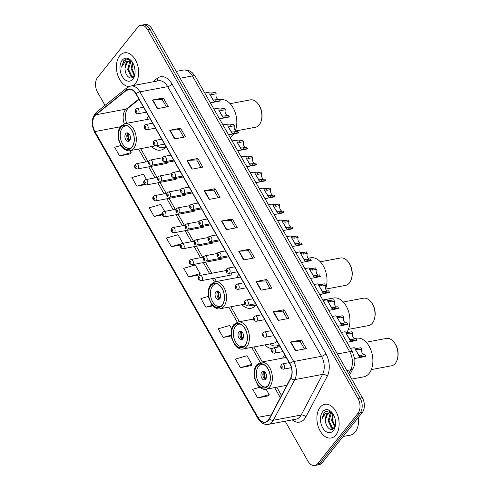 <?xml version="1.0" encoding="UTF-8"?>
<svg xmlns="http://www.w3.org/2000/svg" width="490" height="490" viewBox="0 0 490 490"><rect width="100%" height="100%" fill="white"/><g stroke="black" fill="none" stroke-linecap="round" stroke-linejoin="round"><path stroke-width="0.73" d="M151.716 146.571A18.926 11.987 -100.6 0 0 160.769 150.136A18.926 11.987 -100.6 0 0 165.981 146.804A18.926 11.987 -100.6 0 0 166.055 146.712M148.635 116.173A18.926 11.987 -100.6 0 0 148.562 116.265A18.926 11.987 -100.6 0 0 146.633 119.548M241.901 304.682A18.926 11.987 -100.6 0 0 250.954 308.247A18.926 11.987 -100.6 0 0 256.166 304.921A18.926 11.987 -100.6 0 0 256.239 304.829M238.82 274.29A18.926 11.987 -100.6 0 0 238.746 274.382A18.926 11.987 -100.6 0 0 236.817 277.659M276.758 347.306A18.926 11.987 -100.6 0 0 279.104 345.138A18.926 11.987 -100.6 0 0 279.178 345.046M261.764 314.507A18.926 11.987 -100.6 0 0 261.685 314.598A18.926 11.987 -100.6 0 0 261.513 314.825M284.702 354.729A18.926 11.987 -100.6 0 0 284.629 354.821A18.926 11.987 -100.6 0 0 282.699 358.098M226.025 270.566L200.208 275.417A2.677 1.697 79.4 0 1 202.199 277.095A2.677 1.697 79.4 0 1 201.935 280.213A2.677 1.697 79.4 0 1 201.2 280.684L230.257 275.221A2.677 1.697 -100.6 0 0 230.992 274.749A2.677 1.697 -100.6 0 0 231.501 272.899M203.307 257.164L191.106 259.455A2.677 1.697 79.4 0 1 193.097 261.133A2.677 1.697 79.4 0 1 192.833 264.251A2.677 1.697 79.4 0 1 192.098 264.723L221.155 259.259A2.677 1.697 -100.6 0 0 221.89 258.787A2.677 1.697 -100.6 0 0 222.276 258.003M194.199 241.203L182.004 243.499A2.677 1.697 79.4 0 1 183.989 245.172A2.677 1.697 79.4 0 1 183.732 248.289A2.677 1.697 79.4 0 1 182.99 248.761L212.048 243.297A2.677 1.697 -100.6 0 0 212.789 242.826A2.677 1.697 -100.6 0 0 213.168 242.042M185.097 225.241L172.897 227.538A2.677 1.697 79.4 0 1 174.887 229.216A2.677 1.697 79.4 0 1 174.624 232.327A2.677 1.697 79.4 0 1 173.889 232.799L202.946 227.336A2.677 1.697 -100.6 0 0 203.681 226.864A2.677 1.697 -100.6 0 0 204.067 226.08M175.996 209.279L163.795 211.576A2.677 1.697 79.4 0 1 165.779 213.254A2.677 1.697 79.4 0 1 165.522 216.366A2.677 1.697 79.4 0 1 164.781 216.837L193.844 211.374A2.677 1.697 -100.6 0 0 194.579 210.902A2.677 1.697 -100.6 0 0 194.965 210.118M166.888 193.317L154.693 195.614A2.677 1.697 79.4 0 1 156.678 197.292A2.677 1.697 79.4 0 1 156.42 200.404A2.677 1.697 79.4 0 1 155.679 200.875L184.736 195.412A2.677 1.697 -100.6 0 0 185.477 194.94A2.677 1.697 -100.6 0 0 185.857 194.163M157.786 177.356L145.585 179.652A2.677 1.697 79.4 0 1 147.576 181.331A2.677 1.697 79.4 0 1 147.312 184.442A2.677 1.697 79.4 0 1 146.577 184.914L175.634 179.45A2.677 1.697 -100.6 0 0 176.369 178.979A2.677 1.697 -100.6 0 0 176.755 178.201M148.684 161.4L136.483 163.691A2.677 1.697 79.4 0 1 138.468 165.369A2.677 1.697 79.4 0 1 138.211 168.487A2.677 1.697 79.4 0 1 137.47 168.952L166.526 163.489A2.677 1.697 -100.6 0 0 167.268 163.023A2.677 1.697 -100.6 0 0 167.654 162.239M264.839 344.905A18.926 11.987 -100.6 0 0 272.22 348.598M354.846 359.519A10.713 6.787 79.4 0 1 354.907 361.32M285.162 421.204L307.922 461.115A10.713 6.787 -100.6 0 0 314.813 465.5L319.155 464.685A10.713 6.787 -100.6 0 0 322.108 462.799L362.343 412.445A10.713 6.787 -100.6 0 0 362.318 397.666L151.974 28.886A10.713 6.787 -100.6 0 0 145.089 24.5L142.915 24.91A10.713 6.787 -100.6 0 1 149.799 29.296A10.713 6.787 -100.6 0 0 142.915 24.91L140.74 25.315A10.713 6.787 -100.6 0 0 137.794 27.201L97.553 77.555A10.713 6.787 -100.6 0 0 97.577 92.334L105.007 105.362M314.813 465.5A10.713 6.787 -100.6 0 0 317.759 463.613L358 413.266L360.168 412.856A10.713 6.787 -100.6 0 0 360.15 398.07L149.799 29.296L360.15 398.07A10.713 6.787 -100.6 0 1 360.168 412.856L319.933 463.209L360.168 412.856L362.343 412.445M316.981 465.09A10.713 6.787 -100.6 0 0 319.933 463.209A10.713 6.787 -100.6 0 1 316.981 465.09M335.907 434.979A17.138 10.854 -100.6 0 0 337.573 415.048A17.138 10.854 -100.6 0 0 324.852 404.311A17.138 10.854 -100.6 0 0 320.129 407.325A17.138 10.854 -100.6 0 0 318.463 427.255A17.138 10.854 -100.6 0 0 331.185 437.999A17.138 10.854 -100.6 0 0 335.907 434.979A17.138 10.854 -100.6 0 0 337.573 415.048A17.138 10.854 -100.6 0 0 324.852 404.311A17.138 10.854 -100.6 0 0 320.129 407.325A17.138 10.854 -100.6 0 0 318.463 427.255A17.138 10.854 -100.6 0 0 331.185 437.999A17.138 10.854 -100.6 0 0 335.907 434.979M135.424 83.496A17.138 10.854 -100.6 0 0 137.09 63.559A17.138 10.854 -100.6 0 0 124.368 52.822A17.138 10.854 -100.6 0 0 119.646 55.836A17.138 10.854 -100.6 0 0 117.533 74.413A17.138 10.854 -100.6 0 0 128.864 86.608A17.138 10.854 -100.6 0 1 117.533 74.413A17.138 10.854 -100.6 0 1 119.646 55.836A17.138 10.854 -100.6 0 1 124.368 52.822A17.138 10.854 -100.6 0 1 137.09 63.559A17.138 10.854 -100.6 0 1 135.424 83.496A17.138 10.854 -100.6 0 1 133.127 85.56A17.138 10.854 -100.6 0 0 135.424 83.496M268.41 420.028A11.429 7.24 79.4 0 1 265.262 422.043A11.429 7.24 79.4 0 1 257.918 417.358L94.901 131.559A11.429 7.24 79.4 0 1 95.862 114.795L126.475 90.325A11.429 7.24 79.4 0 1 128.637 89.315A11.429 7.24 79.4 0 1 135.981 93.994L289.786 363.641A11.429 7.24 79.4 0 1 290.637 378.133L269.237 418.754A11.429 7.24 79.4 0 1 268.41 420.028M268.538 420.261A11.711 7.417 -100.6 0 0 269.39 418.95L290.791 378.329A11.711 7.417 -100.6 0 0 289.915 363.476L136.11 93.829A11.711 7.417 -100.6 0 0 126.371 90.068L95.758 114.538A11.711 7.417 -100.6 0 0 94.766 131.724L257.789 417.523A11.711 7.417 -100.6 0 0 268.538 420.261M120.865 145.506L114.672 147.3L119.603 155.942L130.42 153.817M259.688 387.284L252.711 389.311L257.642 397.954L268.459 395.828M240.388 367.702L251.927 364.352L246.997 355.709L235.457 359.06L240.388 367.702L251.205 365.577M188.619 276.948L200.159 273.604L195.228 264.955L183.695 268.306L188.619 276.948L199.436 274.823M358 413.266A10.713 6.787 -100.6 0 0 357.976 398.48L147.631 29.706A10.713 6.787 -100.6 0 0 140.74 25.315M186.966 160.524L197.831 158.478L202.762 167.121L191.896 169.166L186.966 160.524A2.854 1.06 150.3 0 1 187.321 160.475L192.245 169.099M169.712 130.273L180.571 128.227L185.502 136.869L174.642 138.915L169.712 130.273A2.854 1.06 150.3 0 1 170.067 130.224L174.985 138.848M152.457 100.021L163.317 97.976L168.248 106.618L157.388 108.664L152.457 100.021A2.854 1.06 150.3 0 1 152.813 99.972L157.731 108.596M238.734 251.272L249.594 249.232L254.524 257.875L243.659 259.921L238.734 251.272A2.854 1.06 150.3 0 1 239.089 251.229L244.008 259.853M255.988 281.523L266.848 279.484L271.779 288.126L260.919 290.172L255.988 281.523A2.854 1.06 150.3 0 1 256.344 281.481L261.262 290.105M273.242 311.775L284.102 309.735L289.033 318.377L278.173 320.423L273.242 311.775A2.854 1.06 150.3 0 1 273.598 311.732L278.516 320.356M290.497 342.026L301.356 339.987L306.287 348.629L295.427 350.668L290.497 342.026A2.854 1.06 150.3 0 1 290.852 341.983L295.77 350.607M204.22 190.775L215.086 188.73L220.016 197.372L209.15 199.418L204.22 190.775A2.854 1.06 150.3 0 1 204.581 190.726L209.5 199.35M221.474 221.027L232.34 218.981L237.27 227.623L226.405 229.669L221.474 221.027A2.854 1.06 150.3 0 1 221.835 220.978L226.754 229.602M164.683 211.404L160.72 204.459L149.181 207.803L154.111 216.445L162.055 214.951M146.479 179.487L143.466 174.207L131.926 177.552L136.857 186.194L145.071 184.65M208.409 296.389L200.949 298.557L205.88 307.199L212.801 305.901M231.684 328.863L229.743 325.458L218.203 328.808L223.134 337.451L231.256 335.926M182.893 243.328L177.974 234.704L166.435 238.054L171.365 246.697L180.289 245.018M232.34 218.981L231.176 220.439M235.47 227.96L231.157 220.402L221.835 220.978M215.086 188.73L213.922 190.187M218.215 197.709L213.903 190.151L204.581 190.726M301.356 339.987L300.192 341.444M304.486 348.966L300.174 341.408L290.852 341.983M284.102 309.735L282.938 311.193M287.232 318.714L282.92 311.156L273.598 311.732M266.848 279.484L265.684 280.942M269.978 288.463L265.666 280.905L256.344 281.481M249.594 249.232L248.43 250.69M252.724 258.212L248.412 250.653L239.089 251.229M163.317 97.976L162.153 99.433M166.447 106.961L162.135 99.397L152.813 99.972M180.571 128.227L179.414 129.685M183.701 137.212L179.389 129.648L170.067 130.224M197.831 158.478L196.668 159.936M200.961 167.464L196.643 159.899L187.321 160.475M200.159 273.604L199.375 274.927M205.88 307.199L212.299 305.337M223.134 337.451L231.17 335.117M251.927 364.352L251.143 365.681M257.642 397.954L269.182 394.603L268.398 395.932M266.095 389.201L269.182 394.603M171.365 246.697L181.153 243.861M154.111 216.445L161.927 214.179M136.857 186.194L144.348 184.02M119.603 155.942L131.142 152.598L130.358 153.921M130.028 150.651L131.142 152.598M343.141 436.48L350.326 435.126A17.854 11.307 -100.6 0 0 355.244 431.984A17.854 11.307 -100.6 0 0 358.429 417.345M334.076 428.217L331.301 427.55L328.165 420.928L330.082 413.554L330.928 412.794M334.131 428.156L332.165 427.384L329.023 420.763L331.399 412.935M333.029 413.94L328.643 410.883L324.307 412.17L322.046 418.632L325.55 413.333L330.266 412.678A8.073 5.114 -100.6 0 0 329.243 412.709A8.073 5.114 -100.6 0 0 327.02 414.13A8.073 5.114 -100.6 0 0 325.507 419.869L327.498 414.038L329.599 412.66M330.266 412.678L332.882 413.75M329.99 412.568L331.871 412.654M335.546 422.025L334.995 418.564M334.884 426.992L331.614 420.279L332.894 413.762M335.166 426.355L332.471 420.114L333.316 414.411M333.378 430.545A11.644 7.375 -100.6 0 0 335.185 426.612A11.644 7.375 -100.6 0 0 332.716 413.462A11.644 7.375 -100.6 0 0 322.659 411.759A11.644 7.375 -100.6 0 0 322.683 427.825A11.644 7.375 -100.6 0 0 333.378 430.545M325.507 419.869C325.133 426.894 331.209 432.192 334.137 428.144L335.252 426.116M322.046 418.632L324.423 412.427L326.107 411.055M326.218 424.444L325.574 421.59M332.998 429.105L331.767 427.856M332.667 429.265L330.646 426.962M334.75 427.243L334.094 426.312M267.969 385.704A12.14 7.687 -100.6 0 0 269.151 371.585A12.14 7.687 -100.6 0 0 260.135 363.978A12.14 7.687 -100.6 0 0 256.791 366.116A12.14 7.687 -100.6 0 0 255.609 380.234A12.14 7.687 -100.6 0 0 264.625 387.841A12.14 7.687 -100.6 0 0 267.969 385.704M267.509 386.224A11.429 7.24 79.4 0 1 265.85 386.886A11.429 7.24 79.4 0 1 257.366 379.726A11.429 7.24 79.4 0 1 258.481 366.434A11.429 7.24 79.4 0 1 261.623 364.425A11.429 7.24 79.4 0 1 263.412 364.438M265.709 379.113A4.288 2.713 -100.6 0 0 266.125 374.127A4.288 2.713 -100.6 0 0 262.946 371.445A4.288 2.713 -100.6 0 0 261.764 372.198A4.288 2.713 -100.6 0 0 261.348 377.178A4.288 2.713 -100.6 0 0 264.526 379.866A4.288 2.713 -100.6 0 0 265.709 379.113M263.945 371.543A4.288 2.713 -100.6 0 0 263.663 371.843A4.288 2.713 -100.6 0 0 263.032 376.081A4.288 2.713 -100.6 0 0 265.427 379.413M265.623 379.217A5.715 3.62 79.4 0 1 264.202 371.653M265.941 378.77A4.998 3.167 79.4 0 1 264.661 371.947M351.728 379.095L363.77 376.828A19.637 12.44 -100.6 0 0 369.142 346.271A19.637 12.44 -100.6 0 0 356.512 338.229L354.356 338.633M371.334 369.595L391.504 365.803A13.928 8.82 -100.6 0 0 397.5 358.643A13.928 8.82 -100.6 0 0 395.308 344.133A13.928 8.82 -100.6 0 0 394.548 342.92A13.928 8.82 -100.6 0 0 386.353 338.431L366.189 342.222M397.5 358.643L397.709 357.774A12.495 7.914 -100.6 0 0 395.742 344.746A12.495 7.914 -100.6 0 0 395.056 343.655L394.548 342.92M269.819 343.968A16.893 10.7 -100.6 0 0 276.507 345.909L277.861 345.652A16.893 10.7 -100.6 0 0 278.926 345.358M276.507 345.909A16.893 10.7 -100.6 0 0 279.073 344.862M253.391 319.076L237.987 321.973A13.751 8.71 79.4 0 1 248.191 330.591A13.751 8.71 79.4 0 1 246.85 346.577A13.751 8.71 79.4 0 1 243.065 348.996L273.481 343.276A13.751 8.71 -100.6 0 0 276.985 341.193M245.025 345.487A12.14 7.687 -100.6 0 0 246.207 331.369A12.14 7.687 -100.6 0 0 237.197 323.761A12.14 7.687 -100.6 0 0 233.853 325.893A12.14 7.687 -100.6 0 0 232.67 340.017A12.14 7.687 -100.6 0 0 241.68 347.624A12.14 7.687 -100.6 0 0 245.025 345.487M244.565 346.007A11.429 7.24 79.4 0 1 242.905 346.663A11.429 7.24 79.4 0 1 234.428 339.503A11.429 7.24 79.4 0 1 235.537 326.218A11.429 7.24 79.4 0 1 238.685 324.202A11.429 7.24 79.4 0 1 240.468 324.215M242.771 338.89A4.288 2.713 -100.6 0 0 243.187 333.911A4.288 2.713 -100.6 0 0 240.002 331.222A4.288 2.713 -100.6 0 0 238.826 331.975A4.288 2.713 -100.6 0 0 238.41 336.961A4.288 2.713 -100.6 0 0 241.588 339.644A4.288 2.713 -100.6 0 0 242.771 338.89M241.007 331.32A4.288 2.713 -100.6 0 0 240.725 331.62A4.288 2.713 -100.6 0 0 240.088 335.864A4.288 2.713 -100.6 0 0 242.489 339.19M278.602 345.732L278.234 345.732A17.119 10.841 -100.6 0 1 278.008 345.738L278.596 345.738M242.679 338.994A5.715 3.62 79.4 0 1 241.258 331.43M243.003 338.553A4.998 3.167 79.4 0 1 241.717 331.73M346.73 332.502A19.637 12.44 -100.6 0 0 346.197 306.048A19.637 12.44 -100.6 0 0 333.574 298.006L322.843 300.027M348.396 329.372L368.56 325.58A13.928 8.82 -100.6 0 0 374.562 318.427A13.928 8.82 -100.6 0 0 372.369 303.91A13.928 8.82 -100.6 0 0 371.604 302.697A13.928 8.82 -100.6 0 0 363.415 298.208L343.251 301.999M374.562 318.427L374.77 317.551A12.495 7.914 -100.6 0 0 372.798 304.529A12.495 7.914 -100.6 0 0 372.112 303.439L371.604 302.697M248.859 304.982A16.893 10.7 -100.6 0 0 253.563 305.687L254.923 305.429A16.893 10.7 -100.6 0 0 255.982 305.141M253.563 305.687A16.893 10.7 -100.6 0 0 256.135 304.639M222.086 305.264A12.14 7.687 -100.6 0 0 223.269 291.146A12.14 7.687 -100.6 0 0 214.253 283.539A12.14 7.687 -100.6 0 0 210.908 285.676A12.14 7.687 -100.6 0 0 209.726 299.794A12.14 7.687 -100.6 0 0 218.742 307.401A12.14 7.687 -100.6 0 0 222.086 305.264M221.627 305.785A11.429 7.24 79.4 0 1 219.967 306.446A11.429 7.24 79.4 0 1 211.484 299.286A11.429 7.24 79.4 0 1 212.599 285.995A11.429 7.24 79.4 0 1 215.741 283.986A11.429 7.24 79.4 0 1 217.529 283.998M219.826 298.673A4.288 2.713 -100.6 0 0 220.243 293.688A4.288 2.713 -100.6 0 0 217.064 291.005A4.288 2.713 -100.6 0 0 215.882 291.758A4.288 2.713 -100.6 0 0 215.465 296.744A4.288 2.713 -100.6 0 0 218.644 299.427A4.288 2.713 -100.6 0 0 219.826 298.673M218.068 291.103A4.288 2.713 -100.6 0 0 217.787 291.403A4.288 2.713 -100.6 0 0 217.15 295.642A4.288 2.713 -100.6 0 0 219.545 298.974M255.657 305.509L255.29 305.515A17.119 10.841 -100.6 0 1 255.07 305.515L255.651 305.515M219.74 298.778A5.715 3.62 79.4 0 1 218.32 291.213M220.059 298.337A4.998 3.167 79.4 0 1 218.779 291.507M325.574 288.849A19.637 12.44 -100.6 0 0 323.259 265.831A19.637 12.44 -100.6 0 0 310.629 257.789L308.149 258.255M325.685 289.112L345.622 285.364A13.928 8.82 -100.6 0 0 351.618 278.204A13.928 8.82 -100.6 0 0 349.425 263.694A13.928 8.82 -100.6 0 0 348.666 262.481A13.928 8.82 -100.6 0 0 340.47 257.991L320.307 261.783M351.618 278.204L351.826 277.334A12.495 7.914 -100.6 0 0 349.86 264.306A12.495 7.914 -100.6 0 0 349.174 263.216L348.666 262.481M320.276 295.531A19.637 12.44 -100.6 0 0 322.469 293.865M156.69 145.634A16.893 10.7 -100.6 0 0 163.378 147.576L164.738 147.319A16.893 10.7 -100.6 0 0 165.798 147.031M163.378 147.576A16.893 10.7 -100.6 0 0 165.945 146.528M150.179 118.88L124.858 123.645A13.751 8.71 79.4 0 1 135.062 132.257A13.751 8.71 79.4 0 1 133.727 148.243A13.751 8.71 79.4 0 1 129.936 150.663L160.353 144.948A13.751 8.71 -100.6 0 0 161.075 144.758M131.902 147.153A12.14 7.687 -100.6 0 0 133.078 133.035A12.14 7.687 -100.6 0 0 124.068 125.428A12.14 7.687 -100.6 0 0 120.724 127.565A12.14 7.687 -100.6 0 0 119.542 141.684A12.14 7.687 -100.6 0 0 128.558 149.291A12.14 7.687 -100.6 0 0 131.902 147.153M131.442 147.674A11.429 7.24 79.4 0 1 129.783 148.335A11.429 7.24 79.4 0 1 121.3 141.175A11.429 7.24 79.4 0 1 122.408 127.884A11.429 7.24 79.4 0 1 125.556 125.875A11.429 7.24 79.4 0 1 127.345 125.881M129.642 140.563A4.288 2.713 -100.6 0 0 130.058 135.577A4.288 2.713 -100.6 0 0 126.879 132.894A4.288 2.713 -100.6 0 0 125.697 133.648A4.288 2.713 -100.6 0 0 125.281 138.627A4.288 2.713 -100.6 0 0 128.46 141.316A4.288 2.713 -100.6 0 0 129.642 140.563M127.878 132.992A4.288 2.713 -100.6 0 0 127.596 133.286A4.288 2.713 -100.6 0 0 126.965 137.531A4.288 2.713 -100.6 0 0 129.36 140.857M165.473 147.398L165.106 147.398A17.119 10.841 -100.6 0 1 164.885 147.404L165.467 147.404M129.556 140.667A5.715 3.62 79.4 0 1 128.129 133.102M129.875 140.22A4.998 3.167 79.4 0 1 128.588 133.396M235.414 130.671A19.637 12.44 -100.6 0 0 233.069 107.72A19.637 12.44 -100.6 0 0 220.445 99.672L219.655 99.825M235.733 130.953L255.437 127.253A13.928 8.82 -100.6 0 0 261.433 120.093A13.928 8.82 -100.6 0 0 259.241 105.583A13.928 8.82 -100.6 0 0 258.475 104.364A13.928 8.82 -100.6 0 0 250.286 99.88L230.122 103.672M261.433 120.093L261.642 119.217A12.495 7.914 -100.6 0 0 259.669 106.195A12.495 7.914 -100.6 0 0 258.99 105.105L258.475 104.364M230.092 137.421A19.637 12.44 -100.6 0 0 233.853 133.801M133.592 76.728L130.818 76.06L127.676 69.439L129.599 62.065L130.444 61.305M132.545 62.45L128.153 59.4L123.823 60.68L121.557 67.142L125.066 61.844L129.776 61.189A8.073 5.114 -100.6 0 0 128.76 61.219A8.073 5.114 -100.6 0 0 126.536 62.64A8.073 5.114 -100.6 0 0 125.024 68.386C124.65 75.405 130.726 80.703 133.654 76.654L131.681 75.895L128.539 69.274L130.916 61.446M129.776 61.189L132.392 62.261L131.124 68.79L134.395 75.503M125.024 68.386L127.008 62.549L129.115 61.17M129.507 61.079L131.387 61.164M135.062 70.535L134.505 67.075M134.677 74.866L131.988 68.625L132.827 62.922M132.894 79.055A11.644 7.375 -100.6 0 0 134.701 75.123A11.644 7.375 -100.6 0 0 132.227 61.973A11.644 7.375 -100.6 0 0 122.175 60.27A11.644 7.375 -100.6 0 0 122.2 76.336A11.644 7.375 -100.6 0 0 132.894 79.055M133.654 76.654L134.768 74.627M121.557 67.142L123.939 60.938L125.618 59.566M125.734 72.955L125.091 70.101M132.508 77.616L131.277 76.367M132.178 77.775L130.162 75.472M134.266 75.754L133.611 74.823M364.156 354.834A3.571 2.26 79.4 0 1 362.018 352.763A3.571 2.26 79.4 0 1 361.883 349.174L358.159 349.878L355.268 349.388L358.999 355.428L365.019 354.674L365.865 356.157A5.353 3.393 79.4 0 1 364.928 356.573L354.729 358.49M365.865 356.157L359.819 356.867L355.195 349.321M350.436 348.402L354.215 347.692L354.889 348.225L357.308 348.39L361.032 347.692L361.883 349.174M355.054 338.872A3.571 2.26 79.4 0 1 352.916 336.802A3.571 2.26 79.4 0 1 352.776 333.212L349.052 333.917L346.167 333.427L349.315 338.945L349.897 339.466L352.188 339.411L355.912 338.713L356.763 340.195A5.353 3.393 79.4 0 1 355.826 340.611L346.945 342.283M356.763 340.195L350.718 340.911L346.087 333.359M341.328 332.441L345.107 331.73L345.787 332.263L348.206 332.428L351.93 331.73L352.776 333.212M345.952 322.91A3.571 2.26 79.4 0 1 343.809 320.84A3.571 2.26 79.4 0 1 343.674 317.257L339.95 317.955L337.059 317.465L340.789 323.51L346.81 322.751L347.655 324.239A5.353 3.393 79.4 0 1 346.724 324.649L337.843 326.322M347.655 324.239L341.61 324.95L336.985 317.398M332.226 316.479L336.005 315.768L336.679 316.307L339.105 316.466L342.829 315.768L343.674 317.257M336.844 306.948A3.571 2.26 79.4 0 1 334.707 304.878A3.571 2.26 79.4 0 1 334.572 301.295L330.848 301.993L327.957 301.503L331.105 307.028L331.687 307.549L333.978 307.487L337.708 306.789L338.553 308.277A5.353 3.393 79.4 0 1 337.616 308.694L328.735 310.36M338.553 308.277L332.508 308.988L327.877 301.436M323.118 300.517L326.897 299.807L327.577 300.346L329.997 300.505L333.721 299.807L334.572 301.295M327.743 290.993A3.571 2.26 79.4 0 1 325.605 288.916A3.571 2.26 79.4 0 1 325.464 285.333L321.74 286.031L318.849 285.541L322.004 291.066L322.579 291.587L324.876 291.526L328.6 290.827L329.452 292.316A5.353 3.393 79.4 0 1 328.514 292.732L319.633 294.398M329.452 292.316L323.406 293.026L318.776 285.48M314.017 284.555L317.796 283.845L318.476 284.384L320.895 284.543L324.619 283.845L325.464 285.333M318.641 275.031A3.571 2.26 79.4 0 1 316.497 272.954A3.571 2.26 79.4 0 1 316.362 269.371L312.638 270.07L309.747 269.58L312.896 275.104L313.478 275.625L315.774 275.57L319.498 274.865L320.344 276.354A5.353 3.393 79.4 0 1 319.413 276.77L310.525 278.436M320.344 276.354L314.298 277.064L309.674 269.518M304.915 268.594L308.694 267.883L309.368 268.422L311.787 268.587L315.517 267.883L316.362 269.371M309.533 259.069A3.571 2.26 79.4 0 1 307.395 256.993A3.571 2.26 79.4 0 1 307.261 253.41L303.531 254.108L300.646 253.618L303.794 259.143L304.376 259.663L306.667 259.608L310.391 258.904L311.242 260.392A5.353 3.393 79.4 0 1 310.305 260.809L301.424 262.475M311.242 260.392L305.197 261.103L300.566 253.557M295.807 252.632L299.586 251.921L300.266 252.46L302.685 252.626L306.409 251.921L307.261 253.41M300.431 243.107A3.571 2.26 79.4 0 1 298.288 241.031A3.571 2.26 79.4 0 1 298.153 237.448L294.429 238.146L291.538 237.656L295.268 243.702L301.289 242.942L302.134 244.43A5.353 3.393 79.4 0 1 301.203 244.847L292.322 246.519M302.134 244.43L296.089 245.141L291.464 237.595M286.705 236.67L290.484 235.96L291.164 236.499L293.584 236.664L297.308 235.96L298.153 237.448M291.323 227.146A3.571 2.26 79.4 0 1 289.186 225.075A3.571 2.26 79.4 0 1 289.051 221.486L285.327 222.191L282.436 221.701L286.166 227.74L292.187 226.986L293.032 228.469A5.353 3.393 79.4 0 1 292.101 228.885L283.214 230.557M293.032 228.469L286.987 229.179L282.363 221.633M277.603 220.708L281.382 219.998L282.056 220.537L284.476 220.702L288.2 220.004L289.051 221.486M282.222 211.184A3.571 2.26 79.4 0 1 280.084 209.114A3.571 2.26 79.4 0 1 279.943 205.524L276.219 206.229L273.334 205.739L276.483 211.257L277.064 211.778L279.355 211.723L283.079 211.025L283.93 212.507A5.353 3.393 79.4 0 1 282.993 212.923L274.112 214.596M283.93 212.507L277.885 213.217L273.255 205.671M268.496 204.753L272.275 204.042L272.954 204.575L275.374 204.74L279.098 204.042L279.943 205.524M273.12 195.222A3.571 2.26 79.4 0 1 270.976 193.152A3.571 2.26 79.4 0 1 270.841 189.563L267.117 190.267L264.226 189.777L267.957 195.816L273.977 195.063L274.823 196.545A5.353 3.393 79.4 0 1 273.892 196.962L265.01 198.634M274.823 196.545L268.777 197.262L264.153 189.71M259.394 188.791L263.173 188.08L263.847 188.613L266.272 188.779L269.996 188.08L270.841 189.563M264.012 179.26A3.571 2.26 79.4 0 1 261.874 177.19A3.571 2.26 79.4 0 1 261.74 173.607L258.016 174.305L255.125 173.815L258.855 179.861L264.876 179.101L265.721 180.589A5.353 3.393 79.4 0 1 264.784 181L255.903 182.672M265.721 180.589L259.675 181.3L255.045 173.748M250.286 172.829L254.065 172.119L254.745 172.658L257.164 172.817L260.888 172.119L261.74 173.607M254.91 163.299A3.571 2.26 79.4 0 1 252.773 161.228A3.571 2.26 79.4 0 1 252.632 157.645L248.908 158.344L246.017 157.854L249.171 163.378L249.747 163.899L252.044 163.838L255.768 163.139L256.619 164.628A5.353 3.393 79.4 0 1 255.682 165.044L246.801 166.71M256.619 164.628L250.574 165.338L245.943 157.786M241.184 156.867L244.963 156.157L245.643 156.696L248.063 156.855L251.787 156.157L252.632 157.645M245.809 147.343A3.571 2.26 79.4 0 1 243.665 145.267A3.571 2.26 79.4 0 1 243.53 141.684L239.806 142.382L236.915 141.892L240.063 147.417L240.645 147.937L242.942 147.876L246.666 147.178L247.511 148.666A5.353 3.393 79.4 0 1 246.58 149.083L237.699 150.749M247.511 148.666L241.466 149.377L236.842 141.831M232.082 140.906L235.862 140.195L236.535 140.734L238.961 140.893L242.685 140.195L243.53 141.684M236.701 131.381A3.571 2.26 79.4 0 1 234.563 129.305A3.571 2.26 79.4 0 1 234.428 125.722L230.704 126.42L227.813 125.93L230.962 131.455L231.543 131.975L233.834 131.92L237.564 131.216L238.41 132.704A5.353 3.393 79.4 0 1 237.472 133.121L228.591 134.787M238.41 132.704L232.364 133.415L227.734 125.869M222.975 124.944L226.754 124.233L227.434 124.772L229.853 124.938L233.577 124.233L234.428 125.722M227.599 115.42A3.571 2.26 79.4 0 1 225.455 113.343A3.571 2.26 79.4 0 1 225.32 109.76L221.596 110.458L218.705 109.968L221.86 115.493L222.436 116.014L224.732 115.959L228.456 115.254L229.308 116.743A5.353 3.393 79.4 0 1 228.371 117.159L219.489 118.825M229.308 116.743L223.262 117.453L218.632 109.907M213.873 108.982L217.652 108.272L218.332 108.811L220.751 108.976L224.475 108.272L225.32 109.76M218.497 99.458A3.571 2.26 79.4 0 1 216.353 97.388A3.571 2.26 79.4 0 1 216.219 93.798L212.495 94.497L209.604 94.013L213.334 100.052L219.355 99.292L220.2 100.781A5.353 3.393 79.4 0 1 219.269 101.197L210.382 102.869M220.2 100.781L214.155 101.491L209.53 93.945M204.771 93.02L208.55 92.31L209.224 92.849L211.643 93.014L215.373 92.31L216.219 93.798M362.318 397.666L357.976 398.48M322.108 462.799L317.759 463.613M151.974 28.886L147.631 29.706M348.66 373.717L350.742 369.766L346.828 370.501M352.604 352.206A7.142 2.646 150.3 0 0 349.67 351.655L192.405 75.938A14.284 9.047 -100.6 0 0 183.223 70.088C185.82 69.641 188.264 70.101 190.567 71.473L192.215 72.655L195.339 76.489L352.604 352.206L354.846 359.519C355.109 364.848 353.59 367.561 353.253 368.131A7.142 4.318 -152.2 0 1 350.742 369.766A14.284 9.047 -100.6 0 0 349.67 351.655L337.396 353.964M195.339 76.489A7.142 2.646 150.3 0 0 192.405 75.938L180.13 78.247M95.862 114.795L126.279 109.074A11.429 7.24 -100.6 0 0 125.287 110.072A11.429 7.24 -100.6 0 0 124.331 123.768M138.854 99.023L126.279 109.074A6.425 4.716 51.4 0 0 127.89 108.345L126.396 110.581L125.526 113.962L125.765 120.264L126.585 123.321M257.918 417.358L271.295 414.846M152.813 81.861L157.204 78.351A17.854 11.307 79.4 0 1 172.057 84.078L325.862 353.725A3.571 1.323 150.3 0 1 321.507 356.285L293.7 361.51A14.284 9.047 79.4 0 1 294.766 379.627L273.365 420.249A14.284 9.047 79.4 0 1 272.33 421.847A14.284 9.047 79.4 0 1 268.398 424.358L296.205 419.128A14.284 9.047 -100.6 0 0 300.137 416.616A14.284 9.047 -100.6 0 0 301.179 415.018L322.573 374.397A14.284 9.047 -100.6 0 0 321.507 356.285L167.703 86.638A14.284 9.047 -100.6 0 0 158.521 80.789L130.714 86.013A14.284 9.047 79.4 0 1 139.895 91.863L293.7 361.51A3.571 1.323 150.3 0 0 289.915 363.476M269.39 418.95A3.571 2.162 -152.2 0 0 273.365 420.249L301.179 415.018A3.571 2.162 27.8 0 1 305.797 416.99A17.854 11.307 79.4 0 1 292.254 419.875M136.11 93.829A3.571 1.323 -29.7 0 1 139.895 91.863L167.703 86.638A3.571 1.323 150.3 0 0 172.057 84.078M126.371 90.068A3.571 2.622 -128.6 0 1 127.124 87.686L96.506 112.149C91.477 117.526 90.889 124.288 94.729 132.429L257.752 418.227A3.571 1.323 -29.7 0 1 257.789 417.523M325.862 353.725A17.854 11.307 79.4 0 1 327.191 376.369A3.571 2.162 27.8 0 0 322.573 374.397L294.766 379.627A3.571 2.162 -152.2 0 1 290.791 378.329M95.758 114.538A3.571 2.622 -128.6 0 1 96.506 112.149M94.766 131.724A3.571 1.323 150.3 0 0 94.729 132.429M327.191 376.369L305.797 416.99M157.235 81.028A3.571 2.622 51.4 0 0 157.204 78.351M126.475 90.325L131.014 89.474M94.901 131.559L120.264 126.788M138.548 149.046L145.891 161.921M148.703 166.845L154.999 177.882M157.804 182.807L164.101 193.844M166.912 198.769L173.209 209.806M176.014 214.724L182.311 225.768M185.116 230.686L191.412 241.729M194.224 246.648L200.52 257.685M203.326 262.609L209.622 273.647M212.427 278.571L214.344 281.928M228.738 307.157L237.289 322.151M251.676 347.379L260.227 362.367M274.621 387.596L280.354 397.653M256.711 365.969A12.317 7.803 -100.6 0 0 256.736 382.972A12.317 7.803 -100.6 0 0 268.048 385.851A12.317 7.803 -100.6 0 0 268.024 368.848A12.317 7.803 -100.6 0 0 256.711 365.969M269.794 386.8A13.751 8.71 79.4 0 1 266.009 389.219C264.349 389.764 262.193 389.085 259.547 387.161L257.764 385.263L254.561 378.219C253.465 372.731 254.169 368.284 256.68 364.872L260.925 362.196A13.751 8.71 79.4 0 1 271.129 370.808A13.751 8.71 79.4 0 1 269.794 386.8M233.767 325.752A12.317 7.803 -100.6 0 0 233.797 342.749A12.317 7.803 -100.6 0 0 245.11 345.628A12.317 7.803 -100.6 0 0 245.08 328.631A12.317 7.803 -100.6 0 0 233.767 325.752M210.829 285.529A12.317 7.803 -100.6 0 0 210.853 302.532A12.317 7.803 -100.6 0 0 222.166 305.411A12.317 7.803 -100.6 0 0 222.142 288.408A12.317 7.803 -100.6 0 0 210.829 285.529M223.912 306.36A13.751 8.71 79.4 0 1 220.126 308.78C218.467 309.325 216.311 308.645 213.665 306.728L211.882 304.823L208.679 297.779C207.582 292.291 208.287 287.844 210.798 284.433L215.043 281.756A13.751 8.71 79.4 0 1 225.247 290.368A13.751 8.71 79.4 0 1 223.912 306.36M120.644 127.418A12.317 7.803 -100.6 0 0 120.669 144.421A12.317 7.803 -100.6 0 0 131.982 147.3A12.317 7.803 -100.6 0 0 131.957 130.297A12.317 7.803 -100.6 0 0 120.644 127.418M199.761 279.024A0.894 0.564 -100.6 0 0 199.755 277.793A0.894 0.564 -100.6 0 0 198.934 277.585A0.894 0.564 -100.6 0 0 198.94 278.816A0.894 0.564 -100.6 0 0 199.761 279.024M190.653 263.063A0.894 0.564 -100.6 0 0 190.653 261.832A0.894 0.564 -100.6 0 0 189.832 261.623A0.894 0.564 -100.6 0 0 189.832 262.854A0.894 0.564 -100.6 0 0 190.653 263.063M181.551 247.101A0.894 0.564 -100.6 0 0 181.551 245.87A0.894 0.564 -100.6 0 0 180.73 245.662A0.894 0.564 -100.6 0 0 180.73 246.893A0.894 0.564 -100.6 0 0 181.551 247.101M172.443 231.145A0.894 0.564 -100.6 0 0 172.443 229.908A0.894 0.564 -100.6 0 0 171.623 229.7A0.894 0.564 -100.6 0 0 171.629 230.937A0.894 0.564 -100.6 0 0 172.443 231.145M163.342 215.184A0.894 0.564 -100.6 0 0 163.342 213.952A0.894 0.564 -100.6 0 0 162.521 213.744A0.894 0.564 -100.6 0 0 162.521 214.975A0.894 0.564 -100.6 0 0 163.342 215.184M154.24 199.222A0.894 0.564 -100.6 0 0 154.234 197.991A0.894 0.564 -100.6 0 0 153.419 197.782A0.894 0.564 -100.6 0 0 153.419 199.014A0.894 0.564 -100.6 0 0 154.24 199.222M145.132 183.26A0.894 0.564 -100.6 0 0 145.132 182.029A0.894 0.564 -100.6 0 0 144.311 181.821A0.894 0.564 -100.6 0 0 144.311 183.052A0.894 0.564 -100.6 0 0 145.132 183.26M136.03 167.298A0.894 0.564 -100.6 0 0 136.03 166.067A0.894 0.564 -100.6 0 0 135.209 165.859A0.894 0.564 -100.6 0 0 135.209 167.09A0.894 0.564 -100.6 0 0 136.03 167.298M206.676 260.607A2.677 1.697 79.4 0 1 205.941 261.078C203.356 260.845 202.591 259.357 203.638 256.607L204.949 255.811A2.677 1.697 79.4 0 1 206.939 257.489A2.677 1.697 79.4 0 1 206.676 260.607M203.675 257.979A0.894 0.564 -100.6 0 0 203.675 259.21A0.894 0.564 -100.6 0 0 204.495 259.418A0.894 0.564 -100.6 0 0 204.495 258.187A0.894 0.564 -100.6 0 0 203.675 257.979M197.574 244.645A2.677 1.697 79.4 0 1 196.833 245.116C194.254 244.884 193.483 243.395 194.536 240.645L195.847 239.849A2.677 1.697 79.4 0 1 197.831 241.527A2.677 1.697 79.4 0 1 197.574 244.645M194.573 242.017A0.894 0.564 -100.6 0 0 194.573 243.248A0.894 0.564 -100.6 0 0 195.394 243.457A0.894 0.564 -100.6 0 0 195.394 242.225A0.894 0.564 -100.6 0 0 194.573 242.017M188.466 228.683A2.677 1.697 79.4 0 1 187.731 229.155C185.147 228.922 184.381 227.434 185.428 224.69L186.739 223.887A2.677 1.697 79.4 0 1 188.73 225.565A2.677 1.697 79.4 0 1 188.466 228.683M185.465 226.055A0.894 0.564 -100.6 0 0 185.471 227.287A0.894 0.564 -100.6 0 0 186.286 227.495A0.894 0.564 -100.6 0 0 186.286 226.264A0.894 0.564 -100.6 0 0 185.465 226.055M179.364 212.721A2.677 1.697 79.4 0 1 178.623 213.193C176.045 212.96 175.279 211.472 176.327 208.728L177.637 207.932A2.677 1.697 79.4 0 1 179.622 209.61A2.677 1.697 79.4 0 1 179.364 212.721M176.363 210.094A0.894 0.564 -100.6 0 0 176.363 211.331A0.894 0.564 -100.6 0 0 177.184 211.539A0.894 0.564 -100.6 0 0 177.184 210.302A0.894 0.564 -100.6 0 0 176.363 210.094M170.263 196.76A2.677 1.697 79.4 0 1 169.522 197.231C166.937 196.998 166.171 195.51 167.225 192.766L168.536 191.97A2.677 1.697 79.4 0 1 170.52 193.648A2.677 1.697 79.4 0 1 170.263 196.76M167.262 194.132A0.894 0.564 -100.6 0 0 167.262 195.369A0.894 0.564 -100.6 0 0 168.082 195.577A0.894 0.564 -100.6 0 0 168.076 194.346A0.894 0.564 -100.6 0 0 167.262 194.132M161.155 180.798A2.677 1.697 79.4 0 1 160.42 181.269C157.835 181.043 157.07 179.548 158.117 176.804L159.428 176.008A2.677 1.697 79.4 0 1 161.418 177.686A2.677 1.697 79.4 0 1 161.155 180.798M158.154 178.176A0.894 0.564 -100.6 0 0 158.16 179.407A0.894 0.564 -100.6 0 0 158.974 179.616A0.894 0.564 -100.6 0 0 158.974 178.385A0.894 0.564 -100.6 0 0 158.154 178.176M152.053 164.836A2.677 1.697 79.4 0 1 151.312 165.308C148.733 165.081 147.968 163.593 149.015 160.843L150.326 160.046A2.677 1.697 79.4 0 1 152.31 161.725A2.677 1.697 79.4 0 1 152.053 164.836M149.052 162.214A0.894 0.564 -100.6 0 0 149.052 163.446A0.894 0.564 -100.6 0 0 149.873 163.654A0.894 0.564 -100.6 0 0 149.873 162.423A0.894 0.564 -100.6 0 0 149.052 162.214M284.249 368.688A2.677 1.697 79.4 0 1 283.508 369.16C280.929 368.927 280.158 367.439 281.211 364.689L282.522 363.892A2.677 1.697 79.4 0 1 284.506 365.571A2.677 1.697 79.4 0 1 284.249 368.688M281.248 366.061A0.894 0.564 -100.6 0 0 281.248 367.292A0.894 0.564 -100.6 0 0 282.069 367.5A0.894 0.564 -100.6 0 0 282.069 366.269A0.894 0.564 -100.6 0 0 281.248 366.061M359.262 356.389L358.417 354.907M358.159 349.878L357.308 348.39M362.141 356.861L361.295 355.373M275.141 352.727A2.677 1.697 79.4 0 1 274.406 353.198C271.821 352.965 271.056 351.477 272.103 348.733L273.414 347.931A2.677 1.697 79.4 0 1 275.404 349.609A2.677 1.697 79.4 0 1 275.141 352.727M272.14 350.099A0.894 0.564 -100.6 0 0 272.146 351.33A0.894 0.564 -100.6 0 0 272.961 351.538A0.894 0.564 -100.6 0 0 272.961 350.307A0.894 0.564 -100.6 0 0 272.14 350.099M350.16 340.428L349.315 338.945M349.052 333.917L348.206 332.428M353.039 340.899L352.188 339.411M266.039 336.765A2.677 1.697 79.4 0 1 265.298 337.236C262.72 337.004 261.954 335.515 263.001 332.771L264.312 331.975A2.677 1.697 79.4 0 1 266.297 333.647A2.677 1.697 79.4 0 1 266.039 336.765M263.038 334.137A0.894 0.564 -100.6 0 0 263.038 335.368A0.894 0.564 -100.6 0 0 263.859 335.583A0.894 0.564 -100.6 0 0 263.859 334.345A0.894 0.564 -100.6 0 0 263.038 334.137M341.052 324.466L340.207 322.984M339.95 317.955L339.105 316.466M343.931 324.937L343.086 323.449M256.938 320.803A2.677 1.697 79.4 0 1 256.197 321.275C253.612 321.042 252.846 319.554 253.9 316.81L255.21 316.013A2.677 1.697 79.4 0 1 257.195 317.692A2.677 1.697 79.4 0 1 256.938 320.803M253.936 318.175A0.894 0.564 -100.6 0 0 253.936 319.413A0.894 0.564 -100.6 0 0 254.757 319.621A0.894 0.564 -100.6 0 0 254.751 318.384A0.894 0.564 -100.6 0 0 253.936 318.175M331.951 308.504L331.105 307.028M330.848 301.993L329.997 300.505M334.829 308.976L333.978 307.487M247.83 304.841A2.677 1.697 79.4 0 1 247.095 305.313C244.51 305.08 243.744 303.592 244.792 300.848L246.103 300.052A2.677 1.697 79.4 0 1 248.093 301.73A2.677 1.697 79.4 0 1 247.83 304.841M244.829 302.22A0.894 0.564 -100.6 0 0 244.829 303.451A0.894 0.564 -100.6 0 0 245.649 303.659A0.894 0.564 -100.6 0 0 245.649 302.428A0.894 0.564 -100.6 0 0 244.829 302.22M322.849 292.548L322.004 291.066M321.74 286.031L320.895 284.543M325.721 293.014L324.876 291.526M238.728 288.88A2.677 1.697 79.4 0 1 237.987 289.351C235.408 289.125 234.643 287.63 235.69 284.886L237.001 284.09A2.677 1.697 79.4 0 1 238.985 285.768A2.677 1.697 79.4 0 1 238.728 288.88M235.727 286.258A0.894 0.564 -100.6 0 0 235.727 287.489A0.894 0.564 -100.6 0 0 236.548 287.697A0.894 0.564 -100.6 0 0 236.548 286.466A0.894 0.564 -100.6 0 0 235.727 286.258M313.741 276.587L312.896 275.104M312.638 270.07L311.787 268.587M316.62 277.052L315.774 275.57M229.62 272.918A2.677 1.697 79.4 0 1 228.885 273.389C226.3 273.163 225.535 271.674 226.582 268.924L227.893 268.128A2.677 1.697 79.4 0 1 229.884 269.806A2.677 1.697 79.4 0 1 229.62 272.918M226.619 270.296A0.894 0.564 -100.6 0 0 226.625 271.527A0.894 0.564 -100.6 0 0 227.446 271.736A0.894 0.564 -100.6 0 0 227.44 270.505A0.894 0.564 -100.6 0 0 226.619 270.296M304.639 260.625L303.794 259.143M303.531 254.108L302.685 252.626M307.518 261.09L306.667 259.608M220.518 256.962A2.677 1.697 79.4 0 1 219.783 257.428C217.199 257.201 216.433 255.713 217.48 252.963L218.791 252.166A2.677 1.697 79.4 0 1 220.782 253.845A2.677 1.697 79.4 0 1 220.518 256.962M217.517 254.335A0.894 0.564 -100.6 0 0 217.517 255.566A0.894 0.564 -100.6 0 0 218.338 255.774A0.894 0.564 -100.6 0 0 218.338 254.543A0.894 0.564 -100.6 0 0 217.517 254.335M295.537 244.663L294.692 243.181M294.429 238.146L293.584 236.664M298.41 245.129L297.565 243.646M211.417 241A2.677 1.697 79.4 0 1 210.675 241.472C208.097 241.239 207.325 239.751 208.379 237.001L209.689 236.204A2.677 1.697 79.4 0 1 211.674 237.883A2.677 1.697 79.4 0 1 211.417 241M208.415 238.373A0.894 0.564 -100.6 0 0 208.415 239.604A0.894 0.564 -100.6 0 0 209.236 239.812A0.894 0.564 -100.6 0 0 209.236 238.581A0.894 0.564 -100.6 0 0 208.415 238.373M286.43 228.701L285.584 227.219M285.327 222.191L284.476 220.702M289.308 229.173L288.463 227.685M202.309 225.039A2.677 1.697 79.4 0 1 201.574 225.51C198.989 225.278 198.223 223.789 199.271 221.039L200.582 220.243A2.677 1.697 79.4 0 1 202.572 221.921A2.677 1.697 79.4 0 1 202.309 225.039M199.308 222.411A0.894 0.564 -100.6 0 0 199.314 223.642A0.894 0.564 -100.6 0 0 200.128 223.85A0.894 0.564 -100.6 0 0 200.128 222.619A0.894 0.564 -100.6 0 0 199.308 222.411M277.328 212.74L276.483 211.257M276.219 206.229L275.374 204.74M280.207 213.211L279.355 211.723M193.207 209.077A2.677 1.697 79.4 0 1 192.472 209.549C189.887 209.316 189.122 207.827 190.169 205.083L191.48 204.281A2.677 1.697 79.4 0 1 193.464 205.959A2.677 1.697 79.4 0 1 193.207 209.077M190.206 206.449A0.894 0.564 -100.6 0 0 190.206 207.68A0.894 0.564 -100.6 0 0 191.026 207.889A0.894 0.564 -100.6 0 0 191.026 206.657A0.894 0.564 -100.6 0 0 190.206 206.449M268.22 196.778L267.375 195.296M267.117 190.267L266.272 188.779M271.099 197.25L270.253 195.761M184.105 193.115A2.677 1.697 79.4 0 1 183.364 193.587C180.779 193.354 180.014 191.866 181.067 189.122L182.378 188.325A2.677 1.697 79.4 0 1 184.363 190.004A2.677 1.697 79.4 0 1 184.105 193.115M181.104 190.488A0.894 0.564 -100.6 0 0 181.104 191.719A0.894 0.564 -100.6 0 0 181.925 191.933A0.894 0.564 -100.6 0 0 181.919 190.696A0.894 0.564 -100.6 0 0 181.104 190.488M259.118 180.816L258.273 179.334M258.016 174.305L257.164 172.817M261.997 181.288L261.152 179.799M174.997 177.153A2.677 1.697 79.4 0 1 174.262 177.625C171.678 177.392 170.912 175.904 171.959 173.16L173.27 172.364A2.677 1.697 79.4 0 1 175.261 174.042A2.677 1.697 79.4 0 1 174.997 177.153M171.996 174.526A0.894 0.564 -100.6 0 0 172.002 175.763A0.894 0.564 -100.6 0 0 172.817 175.971A0.894 0.564 -100.6 0 0 172.817 174.734A0.894 0.564 -100.6 0 0 171.996 174.526M250.016 164.854L249.171 163.378M248.908 158.344L248.063 156.855M252.895 165.326L252.044 163.838M165.896 161.192A2.677 1.697 79.4 0 1 165.155 161.663C162.576 161.431 161.81 159.942 162.858 157.198L164.168 156.402A2.677 1.697 79.4 0 1 166.153 158.08A2.677 1.697 79.4 0 1 165.896 161.192M162.894 158.57A0.894 0.564 -100.6 0 0 162.894 159.801A0.894 0.564 -100.6 0 0 163.715 160.01A0.894 0.564 -100.6 0 0 163.715 158.778A0.894 0.564 -100.6 0 0 162.894 158.57M240.909 148.899L240.063 147.417M239.806 142.382L238.961 140.893M243.787 149.364L242.942 147.876M156.788 145.23A2.677 1.697 79.4 0 1 156.053 145.702C153.468 145.475 152.702 143.98 153.75 141.236L155.061 140.44A2.677 1.697 79.4 0 1 157.051 142.118A2.677 1.697 79.4 0 1 156.788 145.23M153.787 142.608A0.894 0.564 -100.6 0 0 153.793 143.84A0.894 0.564 -100.6 0 0 154.613 144.048A0.894 0.564 -100.6 0 0 154.607 142.817A0.894 0.564 -100.6 0 0 153.787 142.608M231.807 132.937L230.962 131.455M230.704 126.42L229.853 124.938M234.686 133.403L233.834 131.92M147.686 129.268A2.677 1.697 79.4 0 1 146.951 129.74C144.366 129.513 143.601 128.025 144.648 125.275L145.959 124.478A2.677 1.697 79.4 0 1 147.949 126.157A2.677 1.697 79.4 0 1 147.686 129.268M144.685 126.647A0.894 0.564 -100.6 0 0 144.685 127.878A0.894 0.564 -100.6 0 0 145.506 128.086A0.894 0.564 -100.6 0 0 145.506 126.855A0.894 0.564 -100.6 0 0 144.685 126.647M222.705 116.975L221.86 115.493M221.596 110.458L220.751 108.976M225.578 117.441L224.732 115.959M138.584 113.313A2.677 1.697 79.4 0 1 137.843 113.778C135.264 113.551 134.493 112.063 135.546 109.313L136.857 108.517A2.677 1.697 79.4 0 1 138.842 110.195A2.677 1.697 79.4 0 1 138.584 113.313M135.583 110.685A0.894 0.564 -100.6 0 0 135.583 111.916A0.894 0.564 -100.6 0 0 136.404 112.124A0.894 0.564 -100.6 0 0 136.404 110.893A0.894 0.564 -100.6 0 0 135.583 110.685M213.597 101.013L212.752 99.531M212.495 94.497L211.643 93.014M216.476 101.479L215.631 99.997M183.223 70.088L176.222 71.399M353.253 368.131L349.517 375.218M130.714 86.013L127.124 87.686M257.752 418.227C260.533 422.858 264.079 424.904 268.398 424.358M139.074 99.409L127.89 108.345M140.673 148.648L148.023 161.522M150.828 166.441L157.125 177.484M159.93 182.403L166.226 193.446M169.038 198.364L175.334 209.408M178.139 214.326L184.436 225.363M187.241 230.288L193.538 241.325M196.349 246.25L202.646 257.287M205.451 262.211L211.747 273.249M214.559 278.173L216.451 281.493M230.864 306.758L239.389 321.71M253.802 346.975L262.334 361.932M276.746 387.198L281.487 395.51M286.864 385.293L266.009 389.219M286.246 357.437L260.925 362.196M265.85 386.886L267.044 386.659M261.623 364.425L262.824 364.199M237.987 321.973L233.742 324.656C231.231 328.067 230.521 332.514 231.623 338.002L234.826 345.04L236.603 346.945C239.255 348.862 241.405 349.548 243.065 348.996M242.905 346.663L244.106 346.442M238.685 324.202L239.88 323.982M277.499 345.72L278.008 345.738M244.688 304.161L220.126 308.78M240.363 276.997L215.043 281.756M219.967 306.446L221.162 306.219M215.741 283.986L216.941 283.759M254.561 305.497L255.07 305.515M124.858 123.645L120.614 126.322C118.102 129.734 117.398 134.18 118.494 139.668L121.698 146.712L123.48 148.611C126.126 150.528 128.276 151.214 129.936 150.663M129.783 148.335L130.977 148.109M125.556 125.875L126.757 125.648M164.377 147.386L164.885 147.404M200.208 275.417L198.897 276.213C197.574 278.443 198.34 279.931 201.2 280.684M191.106 259.455L189.795 260.257C188.472 262.481 189.238 263.975 192.098 264.723M182.004 243.499L180.694 244.296C179.364 246.525 180.136 248.014 182.99 248.761M172.897 227.538L171.586 228.334C170.263 230.563 171.028 232.052 173.889 232.799M163.795 211.576L162.484 212.372C161.161 214.602 161.927 216.09 164.781 216.837M154.693 195.614L153.382 196.41C152.053 198.64 152.819 200.128 155.679 200.875M145.585 179.652L144.274 180.449C142.951 182.678 143.717 184.167 146.577 184.914M136.483 163.691L135.173 164.487C133.844 166.716 134.615 168.205 137.47 168.952M228.83 256.772L205.941 261.078M217.15 253.52L204.949 255.811M219.722 240.811L196.833 245.116M208.042 237.558L195.847 239.849M210.62 224.849L187.731 229.155M198.94 221.596L186.739 223.887M201.519 208.887L178.623 213.193M189.838 205.635L177.637 207.932M192.411 192.925L169.522 197.231M180.73 189.673L168.536 191.97M183.309 176.97L160.42 181.269M171.629 173.711L159.428 176.008M174.207 161.008L151.312 165.308M162.527 157.749L150.326 160.046M291.403 367.672L283.508 369.16M289.21 362.637L282.522 363.892M282.914 351.599L274.406 353.198M280.108 346.675L273.414 347.931M273.812 335.638L265.298 337.236M271.007 330.713L264.312 331.975M264.71 319.676L256.197 321.275M261.899 314.752L255.21 316.013M255.602 303.714L247.095 305.313M252.797 298.79L246.103 300.052M246.501 287.753L237.987 289.351M243.695 282.828L237.001 284.09M237.399 271.791L228.885 273.389M234.588 266.866L227.893 268.128M228.291 255.829L219.783 257.428M225.486 250.911L218.791 252.166M219.189 239.867L210.675 241.472M216.378 234.949L209.689 236.204M210.081 223.906L201.574 225.51M207.276 218.987L200.582 220.243M200.98 207.95L192.472 209.549M198.174 203.025L191.48 204.281M191.878 191.988L183.364 193.587M189.067 187.064L182.378 188.325M182.77 176.026L174.262 177.625M179.965 171.102L173.27 172.364M173.668 160.065L165.155 161.663M170.863 155.14L164.168 156.402M164.567 144.103L156.053 145.702M161.755 139.178L155.061 140.44M155.459 128.141L146.951 129.74M152.653 123.217L145.959 124.478M146.357 112.179L137.843 113.778M143.546 107.261L136.857 108.517"/></g></svg>
